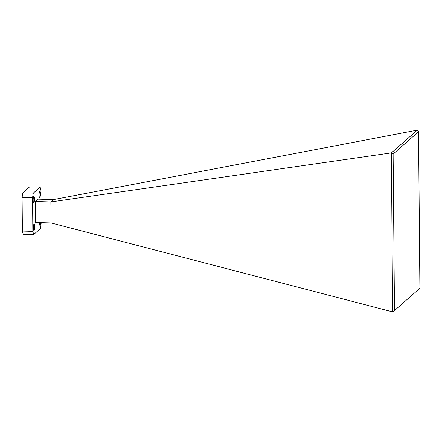 <?xml version="1.0" encoding="UTF-8"?>
<svg xmlns="http://www.w3.org/2000/svg" width="442" height="442" viewBox="0 0 442 442"><rect width="100%" height="100%" fill="white"/><g stroke="black" fill="none" stroke-linecap="round" stroke-linejoin="round"><path stroke-width="0.66" d="M40.603 222.657A3.254 0.646 -88.4 0 1 40.012 225.249A3.254 0.646 -88.4 0 1 39.896 225.298A3.254 0.646 -88.4 0 1 39.338 222.619M34.078 230.464A3.254 0.646 -88.4 0 1 33.962 230.514A3.254 0.646 -88.4 0 1 33.399 227.536A3.254 0.646 -88.4 0 1 34.023 224.055A3.254 0.646 -88.4 0 1 34.139 224.006A3.254 0.646 -88.4 0 1 34.697 226.984A3.254 0.646 -88.4 0 1 34.078 230.464M39.774 197.629A3.254 0.646 -88.4 0 1 39.653 197.679A3.254 0.646 -88.4 0 1 39.095 194.701A3.254 0.646 -88.4 0 1 39.719 191.22A3.254 0.646 -88.4 0 1 39.835 191.171A3.254 0.646 -88.4 0 1 40.393 194.148A3.254 0.646 -88.4 0 1 39.774 197.629M33.835 202.845A3.254 0.646 -88.4 0 1 33.719 202.895A3.254 0.646 -88.4 0 1 33.161 199.917A3.254 0.646 -88.4 0 1 33.78 196.436A3.254 0.646 -88.4 0 1 33.896 196.386A3.254 0.646 -88.4 0 1 34.459 199.359A3.254 0.646 -88.4 0 1 33.835 202.845M32.846 231.381L33.664 234.558L23.211 234.271L22.393 231.089L32.846 231.381L32.548 197.685L22.1 197.392L22.851 192.839L29.68 186.839L40.134 187.126L40.951 190.309L41.029 199.248M41.233 222.674L40.493 228.558L33.664 234.558M22.851 192.839L33.299 193.126L40.134 187.126M33.299 193.126L32.548 197.685M53.548 199.591L38.15 199.165L35.459 201.524L35.647 222.519L51.045 222.945L392.595 311.87L391.402 152.882L417.342 130.13L53.548 199.591L50.863 201.95L35.459 201.524M22.393 231.089L22.1 197.392M391.402 152.882L50.863 201.95L51.045 222.945M419.9 288.256L418.535 131.733L393.12 154.048L394.485 310.566L419.9 288.256M392.783 311.743L394.485 310.566M391.446 152.871L393.12 154.048M418.535 131.733L417.342 130.13"/></g></svg>
